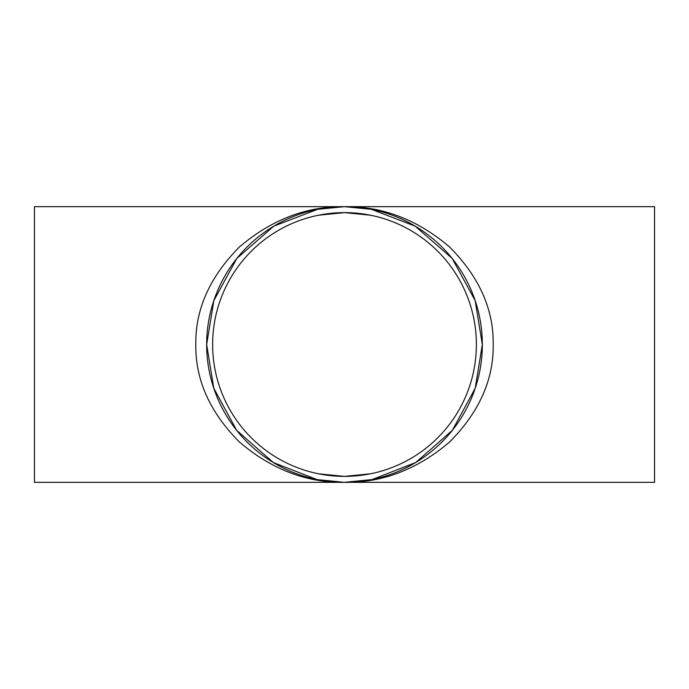 <?xml version="1.0" encoding="UTF-8"?>
<svg xmlns="http://www.w3.org/2000/svg" width="689" height="689" viewBox="0 0 689 689"><rect width="100%" height="100%" fill="white"/><g stroke="black" fill="none" stroke-linecap="round" stroke-linejoin="round"><path stroke-width="1.03" d="M212.625 344.5A131.875 131.875 0 0 0 344.5 476.375A131.875 131.875 0 0 0 476.375 344.5A131.875 131.875 0 0 0 344.5 212.625A131.875 131.875 0 0 0 212.625 344.5M654.55 206.657L654.55 482.343L344.5 482.343L372.06 479.561L415.691 462.534L452.372 430.306L475.221 388.234L482.343 344.5A137.843 137.843 0 0 0 344.5 206.657A137.843 137.843 0 0 0 206.657 344.5A137.843 137.843 0 0 0 344.5 482.343A137.843 137.843 0 0 0 482.343 344.5L475.16 300.602L452.148 258.401L415.217 226.181L371.388 209.31L344.5 206.657C382.447 206.183 417.5 219.645 449.641 247.032C479.182 276.832 493.703 309.318 493.195 344.5C493.703 379.682 479.182 412.168 449.641 441.968C417.5 469.355 382.447 482.817 344.5 482.343C306.553 482.817 271.5 469.355 239.359 441.968C209.818 412.168 195.297 379.682 195.805 344.5C195.297 309.318 209.818 276.832 239.359 247.032C271.5 219.645 306.553 206.183 344.5 206.657L317.612 209.31L273.783 226.181L236.852 258.401L213.84 300.602L206.657 344.5L213.779 388.234L236.628 430.306L273.309 462.534L316.94 479.561L344.5 482.343L34.45 482.343L34.45 206.657L654.55 206.657M371.354 209.301L372.06 209.439M316.94 209.439L317.612 209.31M370.226 473.834L344.5 476.375L318.774 473.834M318.774 215.166L344.5 212.625L370.226 215.166"/></g></svg>
